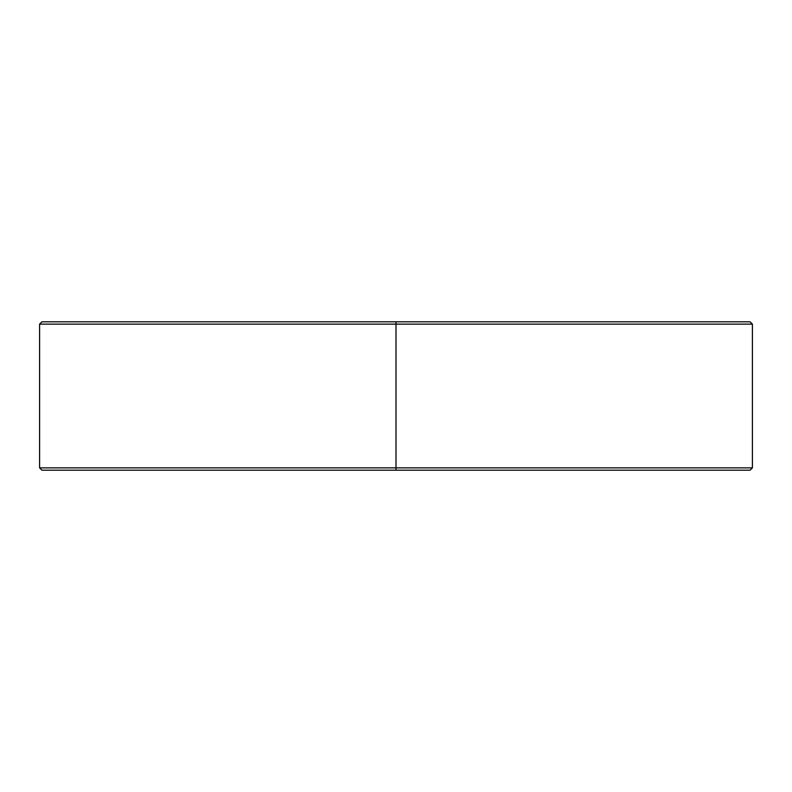 <?xml version="1.0" encoding="UTF-8"?>
<svg xmlns="http://www.w3.org/2000/svg" width="792" height="792" viewBox="0 0 792 792"><rect width="100%" height="100%" fill="white"/><g stroke="black" fill="none" stroke-linecap="round" stroke-linejoin="round"><path stroke-width="1.19" d="M396 324.136L752.4 324.136L396 324.136L752.4 324.136L396 324.136L396 467.864L752.4 467.864L396 467.864L396 470.2L750.064 470.2L41.936 470.2L396 470.2L396 467.864L752.4 467.864L39.6 467.864L396 467.864L396 324.136L39.6 324.136L396 324.136L39.6 324.136L396 324.136L396 321.8L750.064 321.8L396 321.8L396 324.136M396 467.864L39.6 467.864L396 467.864M396 321.8L41.936 321.8L396 321.8M750.064 470.2L752.4 467.864L752.4 324.136L750.064 321.8M41.936 470.2L39.6 467.864L39.6 324.136L41.936 321.8"/></g></svg>

